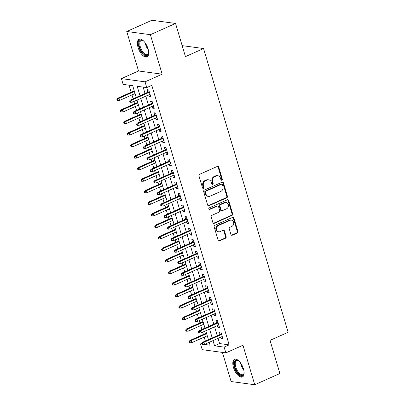 <?xml version="1.0" encoding="UTF-8"?>
<svg xmlns="http://www.w3.org/2000/svg" width="405" height="405" viewBox="0 0 405 405"><rect width="100%" height="100%" fill="white"/><g stroke="black" fill="none" stroke-linecap="round" stroke-linejoin="round"><path stroke-width="0.61" d="M221.854 180.205A0.85 0.729 97.7 0 0 222.31 179.106L218.72 167.078A1.22 1.043 97.7 0 0 217.399 166.384L199.609 174.317A1.22 1.043 97.7 0 0 198.961 175.891L202.546 187.92A0.85 0.729 97.7 0 0 203.928 187.302L203.467 185.748A3.898 3.331 97.7 0 1 205.548 180.716L207.031 180.053A3.898 3.331 97.7 0 1 208.636 179.815A3.898 3.331 97.7 0 1 211.273 182.265L211.734 183.819A0.85 0.729 97.7 0 0 213.121 183.207L212.655 181.648A3.898 3.331 97.7 0 1 214.736 176.615L216.219 175.952A3.898 3.331 97.7 0 1 217.824 175.714A3.898 3.331 97.7 0 1 220.462 178.165L220.927 179.724A0.85 0.729 97.7 0 0 221.854 180.205M221.196 180.129A0.85 0.729 97.7 0 0 221.672 179.02L218.082 166.987A1.22 1.043 97.7 0 0 217.571 166.323M202.814 188.325A0.85 0.729 97.7 0 0 203.29 187.216L202.829 185.662L203.467 185.748M212.007 184.229A0.85 0.729 97.7 0 0 212.478 183.116L212.017 181.561L212.655 181.648M243.435 368.828A9.68 4.445 -114 0 0 234.51 359.311A9.68 4.445 -114 0 0 233.472 367.472A9.68 4.445 -114 0 0 242.398 376.989A9.68 4.445 -114 0 0 243.435 368.828M148.017 48.757A9.68 4.445 -114 0 0 139.092 39.239A9.68 4.445 -114 0 0 138.054 47.4A9.68 4.445 -114 0 0 146.98 56.918A9.68 4.445 -114 0 0 148.017 48.757M230.946 234.546A1.22 1.043 97.7 0 0 232.267 235.239L237.259 233.012A1.22 1.043 97.7 0 0 237.912 231.437L233.928 218.077A1.22 1.043 97.7 0 0 232.602 217.389L214.817 225.322A1.22 1.043 97.7 0 0 214.164 226.896L218.148 240.256A1.22 1.043 97.7 0 0 219.475 240.945L225.499 238.256A1.22 1.043 97.7 0 0 226.152 236.682L224.446 230.966A1.22 1.043 97.7 0 0 223.12 230.273L220.133 231.609A3.26 2.784 97.7 0 1 218.791 231.807A3.26 2.784 97.7 0 1 216.447 228.992A3.26 2.784 97.7 0 1 218.325 225.55L230.035 220.33A3.26 2.784 97.7 0 1 231.376 220.128A3.26 2.784 97.7 0 1 233.72 222.942A3.26 2.784 97.7 0 1 231.842 226.385L229.888 227.256A1.22 1.043 97.7 0 0 229.24 228.83L230.946 234.546M218.037 338.383L219.586 343.567L229.164 344.868L224.132 347.115L225.853 352.882L202.216 349.667L200.5 343.901L202.1 344.118M175.552 23.465L150.382 34.688L126.75 31.479L151.915 20.25L175.552 23.465L185.434 56.624L203.553 48.539L288.142 332.277L270.024 340.362L279.906 373.521L254.74 384.75L242.965 345.247L225.853 352.882M126.75 31.479L138.525 70.981L162.162 74.196L150.382 34.688M162.162 74.196L145.046 81.83L146.767 87.596L137.184 86.295L140.003 95.742M229.164 344.868L151.799 85.349L146.767 87.596M226.765 197.802A1.22 1.043 97.7 0 0 227.413 196.228L223.428 182.868A1.22 1.043 97.7 0 0 222.107 182.179L204.317 190.112A1.22 1.043 97.7 0 0 203.669 191.686L207.654 205.046A1.22 1.043 97.7 0 0 208.975 205.735L226.765 197.802L226.122 197.716A1.22 1.043 97.7 0 0 226.775 196.141L222.79 182.782A1.22 1.043 97.7 0 0 222.279 182.118M228.678 200.475L232.662 213.835A1.22 1.043 97.7 0 1 232.009 215.404L214.225 223.342A1.22 1.043 97.7 0 1 212.898 222.649L211.197 216.933A1.22 1.043 97.7 0 1 211.845 215.359L219.059 212.139A1.22 1.043 97.7 0 0 219.707 210.57L218.578 206.778A1.22 1.043 97.7 0 0 217.252 206.084L209.744 209.436A0.85 0.729 97.7 0 1 209.274 207.851L227.352 199.781A1.22 1.043 97.7 0 1 228.678 200.475L228.04 200.389L232.024 213.749L232.662 213.835M222.426 352.416L231.108 381.535L254.74 384.75M148.67 94.897L149.182 96.613L150.781 96.83L148.716 89.91L147.121 89.692L147.876 92.229M152.108 106.434L152.619 108.15L154.219 108.368L152.153 101.447L150.559 101.23L151.313 103.766M155.545 117.966L156.062 119.683L157.656 119.9L155.591 112.98L153.996 112.762L154.75 115.298M158.988 129.499L159.499 131.215L161.094 131.433L159.033 124.512L157.434 124.294L158.193 126.836M162.425 141.036L162.937 142.752L164.531 142.97L162.471 136.05L160.871 135.832L161.63 138.368M165.863 152.569L166.374 154.285L167.974 154.502L165.908 147.582L164.314 147.364L165.068 149.901M169.3 164.101L169.811 165.817L171.411 166.035L169.346 159.114L167.751 158.897L168.505 161.438M172.738 175.638L173.254 177.355L174.849 177.572L172.783 170.652L171.188 170.434L171.943 172.97M176.18 187.171L176.691 188.887L178.286 189.105L176.226 182.184L174.626 181.966L175.385 184.503M179.618 198.703L180.129 200.419L181.723 200.637L179.663 193.717L178.063 193.499L178.823 196.04M183.055 210.241L183.566 211.957L185.166 212.174L183.1 205.254L181.506 205.036L182.26 207.573M186.492 221.773L187.004 223.489L188.603 223.707L186.538 216.786L184.943 216.569L185.698 219.105M189.93 233.305L190.446 235.022L192.041 235.239L189.975 228.319L188.381 228.101L189.135 230.642M193.372 244.843L193.884 246.559L195.478 246.777L193.418 239.856L191.818 239.638L192.577 242.175M196.81 256.375L197.321 258.091L198.916 258.309L196.855 251.389L195.256 251.171L196.015 253.707M200.247 267.908L200.758 269.624L202.358 269.841L200.293 262.921L198.698 262.703L199.452 265.245M203.685 279.445L204.196 281.161L205.796 281.379L203.73 274.458L202.135 274.241L202.89 276.777M207.122 290.977L207.638 292.693L209.233 292.911L207.168 285.991L205.573 285.773L206.327 288.309M210.565 302.51L211.076 304.226L212.671 304.444L210.61 297.523L209.01 297.305L209.77 299.847M214.002 314.047L214.513 315.763L216.108 315.981L214.048 309.061L212.448 308.843L213.207 311.379M217.439 325.579L217.951 327.296L219.55 327.513L217.485 320.593L215.89 320.375L216.645 322.912M143.127 87.1L145.036 93.499M145.83 96.167L148.473 105.032M149.268 107.7L151.91 116.564M152.705 119.232L155.353 128.101M156.148 130.769L158.79 139.634M159.585 142.302L162.228 151.166M163.023 153.834L165.665 162.704M166.46 165.372L169.103 174.236M169.898 176.904L172.545 185.768M173.34 188.436L175.983 197.306M176.777 199.974L179.42 208.838M180.215 211.506L182.857 220.371M183.652 223.039L186.295 231.908M187.095 234.576L189.737 243.44M190.532 246.108L193.175 254.973M193.97 257.641L196.612 266.51M197.407 269.178L200.05 278.043M200.845 280.711L203.487 289.58M204.287 292.243L206.93 301.112M207.724 303.78L210.367 312.645M211.162 315.313L213.805 324.182M214.599 326.845L217.242 335.715M220.877 337.112L221.388 338.828L222.988 339.046L220.922 332.125L219.328 331.908L220.082 334.449M129.079 85.192L131.179 92.244M131.974 94.912L133.134 98.805M133.928 101.473L134.617 103.776M135.412 106.444L136.576 110.342M137.371 113.005L138.054 115.314M138.849 117.976L140.014 121.875M140.808 124.543L141.497 126.846M142.292 129.514L143.451 133.407M144.246 136.075L144.934 138.378M145.729 141.046L146.888 144.944M147.683 147.612L148.372 149.916M149.167 152.579L150.326 156.477M151.121 159.145L151.809 161.448M152.604 164.116L153.768 168.009M154.563 170.677L155.247 172.981M156.041 175.648L157.206 179.547M158.001 182.215L158.689 184.518M159.484 187.181L160.643 191.079M161.438 193.747L162.127 196.05M162.921 198.718L164.081 202.611M164.875 205.279L165.564 207.583M166.359 210.251L167.518 214.149M168.313 216.817L169.001 219.12M169.796 221.783L170.961 225.681M171.755 228.349L172.439 230.653M173.234 233.32L174.398 237.214M175.193 239.881L175.881 242.185M176.676 244.853L177.835 248.751M178.63 251.419L179.319 253.722M180.114 256.39L181.273 260.283M182.068 262.951L182.756 265.255M183.551 267.923L184.71 271.816M185.505 274.484L186.194 276.787M186.988 279.455L188.153 283.353M188.948 286.021L189.631 288.325M190.426 290.992L191.59 294.886M192.385 297.553L193.074 299.857M193.868 302.525L195.028 306.418M195.823 309.086L196.511 311.389M197.306 314.057L198.465 317.955M199.26 320.623L199.948 322.927M200.743 325.595L201.903 329.488M202.697 332.156L203.386 334.459M204.181 337.127L205.345 341.025M203.553 48.539L182.159 45.633M201.852 343.293L200.5 343.901M136.217 97.433L132.713 85.683L123.135 84.382L121.414 78.616L145.046 81.83M138.525 70.981L121.414 78.616M213.005 340.625L214.549 345.809L224.132 347.115M140.798 98.41L143.441 107.279M144.236 109.942L146.878 118.812M147.673 121.48L150.316 130.344M151.111 133.012L153.758 141.882M154.553 144.544L157.196 153.414M157.99 156.082L160.633 164.946M161.428 167.614L164.071 176.484M164.865 179.147L167.508 188.016M168.303 190.684L170.951 199.549M171.745 202.216L174.388 211.086M175.183 213.749L177.825 222.618M178.62 225.286L181.263 234.151M182.058 236.819L184.7 245.688M185.495 248.351L188.143 257.221M188.938 259.889L191.58 268.753M192.375 271.421L195.018 280.29M195.812 282.953L198.455 291.823M199.25 294.491L201.892 303.355M202.687 306.023L205.335 314.893M206.13 317.56L208.772 326.425M209.567 329.093L212.21 337.957M204.322 344.417L210.079 345.202L209.218 342.316M208.423 339.648L205.78 330.784M204.986 328.116L202.343 319.246M201.548 316.578L198.906 307.714M198.111 305.046L195.463 296.176M194.668 293.514L192.026 284.644M191.231 281.976L188.588 273.112M187.793 270.444L185.151 261.574M184.356 258.911L181.713 250.042M180.919 247.374L178.271 238.51M177.476 235.842L174.833 226.972M174.039 224.309L171.396 215.44M170.601 212.772L167.959 203.907M167.164 201.239L164.521 192.37M163.726 189.707L161.079 180.838M160.284 178.17L157.641 169.305M156.846 166.637L154.204 157.768M153.409 155.105L150.766 146.235M149.971 143.567L147.329 134.703M146.529 132.035L143.886 123.166M143.092 120.503L140.449 111.633M139.654 108.965L137.011 100.101M219.586 343.567L214.549 345.809M149.182 96.613L150.533 96.01M152.619 108.15L153.971 107.548M156.062 119.683L157.413 119.08M159.499 131.215L160.851 130.612M162.937 142.752L164.288 142.15M166.374 154.285L167.726 153.682M169.811 165.817L171.163 165.215M173.254 177.355L174.606 176.752M176.691 188.887L178.043 188.285M180.129 200.419L181.481 199.817M183.566 211.957L184.918 211.354M187.004 223.489L188.355 222.887M190.446 235.022L191.798 234.419M193.884 246.559L195.235 245.956M197.321 258.091L198.673 257.489M200.758 269.624L202.11 269.021M204.196 281.161L205.548 280.559M207.638 292.693L208.99 292.091M211.076 304.226L212.428 303.623M214.513 315.763L215.865 315.161M217.951 327.296L219.302 326.693M221.388 338.828L222.74 338.226M217.824 175.714L217.186 175.628A3.898 3.331 97.7 0 0 215.581 175.866L216.219 175.952M212.017 181.561A3.898 3.331 97.7 0 1 214.098 176.529L215.581 175.866M208.636 179.815L207.998 179.729A3.898 3.331 97.7 0 0 206.393 179.967L207.031 180.053M202.829 185.662A3.898 3.331 97.7 0 1 204.91 180.625L206.393 179.967M208.165 205.71A1.22 1.043 97.7 0 0 208.337 205.649L226.122 197.716M222.421 184.731A0.85 0.729 97.7 0 0 221.489 184.25L205.877 191.211A0.85 0.729 97.7 0 0 205.421 192.314L205.912 193.954A3.898 3.331 97.7 0 0 208.55 196.405A3.898 3.331 97.7 0 0 210.154 196.167L220.826 191.408A3.898 3.331 97.7 0 0 222.907 186.371L222.421 184.731M221.844 184.194L221.201 184.108A0.85 0.729 97.7 0 0 220.852 184.159L221.489 184.25M208.55 196.405L207.912 196.319A3.898 3.331 97.7 0 1 205.274 193.868L204.783 192.228A0.85 0.729 97.7 0 1 205.239 191.125L220.852 184.159M213.415 223.312A1.22 1.043 97.7 0 0 213.587 223.256L231.371 215.318A1.22 1.043 97.7 0 0 232.024 213.749M217.753 206.008L217.115 205.922A1.22 1.043 97.7 0 0 216.614 205.998L209.107 209.35L209.744 209.436M226.542 208.803A3.26 2.784 97.7 0 0 228.425 205.36A3.26 2.784 97.7 0 0 226.081 202.546A3.26 2.784 97.7 0 0 224.74 202.743L220.614 204.586A1.22 1.043 97.7 0 0 219.961 206.16L221.095 209.952A1.22 1.043 97.7 0 0 222.421 210.64L226.542 208.803M226.081 202.546L225.443 202.459A3.26 2.784 97.7 0 0 224.102 202.657L224.74 202.743M221.915 210.716L221.277 210.63A1.22 1.043 97.7 0 1 220.457 209.866L219.323 206.074A1.22 1.043 97.7 0 1 219.976 204.5L224.102 202.657M228.04 200.389A1.22 1.043 97.7 0 0 227.529 199.726M231.376 220.128L230.739 220.042A3.26 2.784 97.7 0 0 229.397 220.239L230.035 220.33M218.791 231.807L218.153 231.721A3.26 2.784 97.7 0 1 215.809 228.906A3.26 2.784 97.7 0 1 217.688 225.464L229.397 220.239M218.66 240.919A1.22 1.043 97.7 0 0 218.837 240.859L224.861 238.17A1.22 1.043 97.7 0 0 225.514 236.596L223.808 230.88A1.22 1.043 97.7 0 0 223.297 230.217M231.457 235.209A1.22 1.043 97.7 0 0 231.63 235.148L236.621 232.926A1.22 1.043 97.7 0 0 237.269 231.351L233.29 217.991A1.22 1.043 97.7 0 0 232.774 217.328M116.858 99.306L117.202 100.455L117.84 100.546L117.496 99.392L116.858 99.306L117.774 98.223L118.923 98.38L119.541 100.455L135.052 93.535M117.496 99.392L118.923 98.38L134.435 91.459M117.774 98.223L134.257 90.872M119.541 100.455L117.84 100.546M149.227 91.626L130.547 99.959L131.701 100.116L149.404 92.218M130.273 101.128L129.635 101.042L129.98 102.192L130.618 102.283L130.273 101.128L131.701 100.116L132.319 102.192L150.022 94.294M130.547 99.959L129.635 101.042M130.618 102.283L132.319 102.192M148.696 52.777A8.373 3.847 66 0 1 148.579 53.455A8.373 3.847 66 0 1 144.423 54.746A8.373 3.847 66 0 1 139.533 47.132A8.373 3.847 66 0 1 142.737 40.363A8.373 3.847 66 0 1 143.319 40.728M143.036 40.54A7.756 3.559 -114 0 0 141.188 40.414A7.756 3.559 -114 0 0 140.353 46.95A7.756 3.559 -114 0 0 147.506 54.579A7.756 3.559 -114 0 0 148.645 53.116M139.659 39.077A9.614 4.415 -114 0 0 138.89 47.046A9.614 4.415 -114 0 0 147.481 56.604M244.109 372.848A8.373 3.847 66 0 1 243.997 373.526A8.373 3.847 66 0 1 243.425 374.827A8.373 3.847 66 0 1 236.687 371.172A8.373 3.847 66 0 1 235.092 360.754A8.373 3.847 66 0 1 238.155 360.43A8.373 3.847 66 0 1 238.737 360.799M238.454 360.612A7.756 3.559 -114 0 0 236.601 360.485A7.756 3.559 -114 0 0 235.907 361.052A7.756 3.559 -114 0 0 236.925 369.876A7.756 3.559 -114 0 0 242.924 374.645A7.756 3.559 -114 0 0 243.618 374.078A7.756 3.559 -114 0 0 244.063 373.187M235.077 359.149A9.614 4.415 -114 0 0 234.475 359.711A9.614 4.415 -114 0 0 235.594 370.367A9.614 4.415 -114 0 0 242.899 376.675M120.295 110.838L120.639 111.993L121.277 112.079L120.938 110.924L120.295 110.838L121.211 109.76L122.361 109.912L122.983 111.993L138.495 105.072M120.938 110.924L122.361 109.912L137.872 102.997M121.211 109.76L137.7 102.404M122.983 111.993L121.277 112.079M123.738 122.371L124.082 123.525L124.72 123.611L124.376 122.457L123.738 122.371L124.649 121.292L125.803 121.449L126.421 123.525L141.932 116.605M124.376 122.457L125.803 121.449L141.315 114.529M124.649 121.292L141.137 113.937M126.421 123.525L124.72 123.611M127.175 133.908L127.519 135.057L128.157 135.148L127.813 133.994L127.175 133.908L128.091 132.825L129.241 132.982L129.858 135.057L145.37 128.137M127.813 133.994L129.241 132.982L144.752 126.061M128.091 132.825L144.575 125.474M129.858 135.057L128.157 135.148M130.612 145.441L130.957 146.595L131.595 146.681L131.25 145.527L130.612 145.441L131.529 144.362L132.678 144.514L133.296 146.595L148.807 139.674M131.25 145.527L132.678 144.514L148.19 137.599M131.529 144.362L148.012 137.006M133.296 146.595L131.595 146.681M152.665 103.164L133.989 111.496L135.138 111.653L152.842 103.751M133.711 112.661L133.073 112.575L133.417 113.729L134.055 113.815L133.711 112.661L135.138 111.653L135.756 113.729L153.46 105.826M133.989 111.496L133.073 112.575M134.055 113.815L135.756 113.729M156.107 114.696L137.427 123.029L138.576 123.186L156.279 115.288M137.148 124.193L136.51 124.107L136.855 125.261L137.492 125.347L137.148 124.193L138.576 123.186L139.193 125.261L156.902 117.364M137.427 123.029L136.51 124.107M137.492 125.347L139.193 125.261M159.545 126.228L140.864 134.561L142.013 134.718L159.717 126.821M140.586 135.731L139.948 135.645L140.292 136.794L140.93 136.885L140.586 135.731L142.013 134.718L142.631 136.794L160.34 128.896M140.864 134.561L139.948 135.645M140.93 136.885L142.631 136.794M162.982 137.766L144.302 146.099L145.451 146.256L163.159 138.353M144.028 147.263L143.385 147.177L143.729 148.331L144.372 148.417L144.028 147.263L145.451 146.256L146.073 148.331L163.777 140.429M144.302 146.099L143.385 147.177M144.372 148.417L146.073 148.331M134.05 156.973L134.394 158.127L135.032 158.213L134.688 157.059L134.05 156.973L134.966 155.895L136.115 156.052L136.733 158.127L152.245 151.207M134.688 157.059L136.115 156.052L151.627 149.131M134.966 155.895L151.45 148.539M136.733 158.127L135.032 158.213M166.42 149.298L147.739 157.631L148.893 157.788L166.597 149.89M147.466 158.795L146.828 158.709L147.172 159.864L147.81 159.95L147.466 158.795L148.893 157.788L149.511 159.864L167.214 151.966M147.739 157.631L146.828 158.709M147.81 159.95L149.511 159.864M137.487 168.51L137.832 169.66L138.475 169.751L138.13 168.596L137.487 168.51L138.404 167.427L139.553 167.584L140.176 169.66L155.687 162.739M138.13 168.596L139.553 167.584L155.064 160.663M138.404 167.427L154.892 160.076M140.176 169.66L138.475 169.751M140.93 180.043L141.274 181.197L141.912 181.283L141.568 180.129L140.93 180.043L141.841 178.964L142.995 179.116L143.613 181.197L159.124 174.277M141.568 180.129L142.995 179.116L158.507 172.201M141.841 178.964L158.33 171.609M143.613 181.197L141.912 181.283M144.367 191.575L144.712 192.729L145.349 192.815L145.005 191.661L144.367 191.575L145.284 190.497L146.433 190.654L147.05 192.729L162.562 185.809M145.005 191.661L146.433 190.654L161.944 183.733M145.284 190.497L161.767 183.141M147.05 192.729L145.349 192.815M147.805 203.113L148.149 204.262L148.787 204.353L148.443 203.199L147.805 203.113L148.721 202.029L149.87 202.186L150.488 204.262L165.999 197.341M148.443 203.199L149.87 202.186L165.382 195.266M148.721 202.029L165.205 194.678M150.488 204.262L148.787 204.353M151.242 214.645L151.586 215.799L152.224 215.885L151.88 214.731L151.242 214.645L152.159 213.567L153.308 213.719L153.925 215.799L169.437 208.879M151.88 214.731L153.308 213.719L168.819 206.803M152.159 213.567L168.642 206.211M153.925 215.799L152.224 215.885M169.857 160.831L151.181 169.163L152.331 169.32L170.034 161.423M150.903 170.333L150.265 170.247L150.609 171.396L151.247 171.487L150.903 170.333L152.331 169.32L152.948 171.396L170.652 163.498M151.181 169.163L150.265 170.247M151.247 171.487L152.948 171.396M173.299 172.368L154.619 180.701L155.768 180.858L173.472 172.955M154.34 181.865L153.703 181.779L154.047 182.933L154.685 183.019L154.34 181.865L155.768 180.858L156.386 182.933L174.094 175.031M154.619 180.701L153.703 181.779M154.685 183.019L156.386 182.933M176.737 183.9L158.056 192.233L159.206 192.39L176.914 184.493M157.778 193.398L157.14 193.312L157.484 194.466L158.122 194.552L157.778 193.398L159.206 192.39L159.823 194.466L177.532 186.568M158.056 192.233L157.14 193.312M158.122 194.552L159.823 194.466M180.174 195.433L161.494 203.766L162.643 203.923L180.352 196.025M161.22 204.935L160.577 204.849L160.922 206.003L161.565 206.089L161.22 204.935L162.643 203.923L163.266 205.998L180.969 198.101M161.494 203.766L160.577 204.849M161.565 206.089L163.266 205.998M183.612 206.97L164.931 215.303L166.085 215.46L183.789 207.557M164.658 216.467L164.02 216.381L164.364 217.536L165.002 217.622L164.658 216.467L166.085 215.46L166.703 217.536L184.407 209.638M164.931 215.303L164.02 216.381M165.002 217.622L166.703 217.536M154.68 226.177L155.024 227.332L155.667 227.418L155.323 226.263L154.68 226.177L155.596 225.099L156.745 225.256L157.368 227.332L172.879 220.411M155.323 226.263L156.745 225.256L172.257 218.335M155.596 225.099L172.084 217.743M157.368 227.332L155.667 227.418M187.049 218.503L168.374 226.835L169.523 226.992L187.226 219.095M168.095 228.005L167.457 227.914L167.802 229.068L168.44 229.154L168.095 228.005L169.523 226.992L170.14 229.068L187.844 221.17M168.374 226.835L167.457 227.914M168.44 229.154L170.14 229.068M158.122 237.715L158.466 238.864L159.104 238.955L158.76 237.801L158.122 237.715L159.033 236.631L160.188 236.788L160.805 238.864L176.317 231.944M158.76 237.801L160.188 236.788L175.699 229.868M159.033 236.631L175.522 229.281M160.805 238.864L159.104 238.955M190.492 230.035L171.811 238.368L172.96 238.525L190.664 230.627M171.533 239.537L170.895 239.451L171.239 240.605L171.877 240.691L171.533 239.537L172.96 238.525L173.578 240.6L191.287 232.703M171.811 238.368L170.895 239.451M171.877 240.691L173.578 240.6M161.56 249.247L161.904 250.401L162.542 250.487L162.197 249.333L161.56 249.247L162.476 248.169L163.625 248.326L164.243 250.401L179.754 243.481M162.197 249.333L163.625 248.326L179.137 241.405M162.476 248.169L178.959 240.813M164.243 250.401L162.542 250.487M193.929 241.572L175.249 249.905L176.398 250.062L194.106 242.16M174.97 251.07L174.332 250.984L174.677 252.138L175.314 252.224L174.97 251.07L176.398 250.062L177.015 252.138L194.724 244.24M175.249 249.905L174.332 250.984M175.314 252.224L177.015 252.138M164.997 260.779L165.341 261.934L165.979 262.02L165.635 260.866L164.997 260.779L165.913 259.701L167.062 259.858L167.68 261.934L183.192 255.013M165.635 260.866L167.062 259.858L182.574 252.938M165.913 259.701L182.397 252.345M167.68 261.934L165.979 262.02M197.367 253.105L178.686 261.438L179.835 261.595L197.544 253.697M178.413 262.607L177.77 262.516L178.114 263.67L178.757 263.756L178.413 262.607L179.835 261.595L180.458 263.67L198.161 255.773M178.686 261.438L177.77 262.516M178.757 263.756L180.458 263.67M168.434 272.317L168.779 273.466L169.417 273.557L169.072 272.403L168.434 272.317L169.351 271.234L170.5 271.391L171.118 273.466L186.629 266.546M169.072 272.403L170.5 271.391L186.011 264.47M169.351 271.234L185.834 263.883M171.118 273.466L169.417 273.557M200.804 264.637L182.128 272.97L183.278 273.127L200.981 265.229M181.85 274.139L181.212 274.053L181.556 275.208L182.194 275.294L181.85 274.139L183.278 273.127L183.895 275.203L201.599 267.305M182.128 272.97L181.212 274.053M182.194 275.294L183.895 275.203M171.872 283.849L172.216 285.004L172.859 285.09L172.515 283.935L171.872 283.849L172.788 282.771L173.937 282.928L174.56 285.004L190.072 278.083M172.515 283.935L173.937 282.928L189.449 276.007M172.788 282.771L189.277 275.415M174.56 285.004L172.859 285.09M204.242 276.175L185.566 284.507L186.715 284.664L204.419 276.762M185.287 285.672L184.65 285.586L184.994 286.74L185.632 286.826L185.287 285.672L186.715 284.664L187.333 286.74L205.036 278.842M185.566 284.507L184.65 285.586M185.632 286.826L187.333 286.74M175.314 295.382L175.659 296.536L176.297 296.622L175.952 295.468L175.314 295.382L176.231 294.303L177.38 294.46L177.998 296.536L193.509 289.615M175.952 295.468L177.38 294.46L192.891 287.54M176.231 294.303L192.714 286.948M177.998 296.536L176.297 296.622M178.752 306.919L179.096 308.068L179.734 308.159L179.39 307.005L178.752 306.919L179.668 305.836L180.817 305.993L181.435 308.068L196.946 301.148M179.39 307.005L180.817 305.993L196.329 299.072M179.668 305.836L196.152 298.485M181.435 308.068L179.734 308.159M182.189 318.451L182.534 319.606L183.171 319.692L182.827 318.538L182.189 318.451L183.106 317.373L184.255 317.53L184.872 319.606L200.384 312.685M182.827 318.538L184.255 317.53L199.766 310.61M183.106 317.373L199.589 310.017M184.872 319.606L183.171 319.692M185.627 329.984L185.971 331.138L186.609 331.224L186.265 330.07L185.627 329.984L186.543 328.906L187.692 329.062L188.31 331.138L203.821 324.218M186.265 330.07L187.692 329.062L203.204 322.142M186.543 328.906L203.026 321.55M188.31 331.138L186.609 331.224M189.064 341.521L189.408 342.676L190.051 342.762L189.707 341.607L189.064 341.521L189.98 340.438L191.13 340.595L191.752 342.671L207.264 335.75M189.707 341.607L191.13 340.595L206.641 333.674M189.98 340.438L206.469 333.087M191.752 342.671L190.051 342.762M207.684 287.707L189.003 296.04L190.153 296.197L207.856 288.299M188.725 297.209L188.087 297.118L188.431 298.272L189.069 298.358L188.725 297.209L190.153 296.197L190.77 298.272L208.479 290.375M189.003 296.04L188.087 297.118M189.069 298.358L190.77 298.272M211.121 299.239L192.441 307.572L193.59 307.729L211.299 299.832M192.162 308.742L191.524 308.656L191.869 309.81L192.507 309.896L192.162 308.742L193.59 307.729L194.208 309.805L211.916 301.907M192.441 307.572L191.524 308.656M192.507 309.896L194.208 309.805M214.559 310.777L195.878 319.11L197.027 319.267L214.736 311.364M195.605 320.274L194.962 320.188L195.306 321.342L195.949 321.428L195.605 320.274L197.027 319.267L197.65 321.342L215.354 313.445M195.878 319.11L194.962 320.188M195.949 321.428L197.65 321.342M217.996 322.309L199.321 330.642L200.47 330.799L218.173 322.901M199.042 331.811L198.404 331.72L198.749 332.875L199.387 332.961L199.042 331.811L200.47 330.799L201.088 332.875L218.791 324.977M199.321 330.642L198.404 331.72M199.387 332.961L201.088 332.875M221.434 333.841L202.758 342.174L203.907 342.331L221.611 334.434M202.48 343.344L201.842 343.258L202.186 344.412L202.824 344.498L202.48 343.344L203.907 342.331L204.525 344.407L222.229 336.509M202.758 342.174L201.842 343.258M202.824 344.498L204.525 344.407M221.672 179.02L222.31 179.106M203.29 187.216L203.928 187.302M212.478 183.116L213.121 183.207M214.098 176.529L214.736 176.615M204.91 180.625L205.548 180.716M218.082 166.987L218.72 167.078M208.337 205.649L208.975 205.735M222.79 182.782L223.428 182.868M226.775 196.141L227.413 196.228M205.239 191.125L205.877 191.211M204.783 192.228L205.421 192.314M205.274 193.868L205.912 193.954M231.371 215.318L232.009 215.404M213.587 223.256L214.225 223.342M216.614 205.998L217.252 206.084M219.976 204.5L220.614 204.586M219.323 206.074L219.961 206.16M220.457 209.866L221.095 209.952M217.688 225.464L218.325 225.55M223.808 230.88L224.446 230.966M225.514 236.596L226.152 236.682M224.861 238.17L225.499 238.256M218.837 240.859L219.475 240.945M233.29 217.991L233.928 218.077M237.269 231.351L237.912 231.437M236.621 232.926L237.259 233.012M231.63 235.148L232.267 235.239M148.326 49.916A7.756 3.559 66 0 1 145.597 44.611A7.756 3.559 66 0 1 145.203 42.915M146.321 44.712A7.503 3.442 -114 0 0 147.739 47.881M243.744 369.988A7.756 3.559 66 0 1 240.621 362.986M241.739 364.783A7.503 3.442 -114 0 0 243.152 367.953"/></g></svg>
